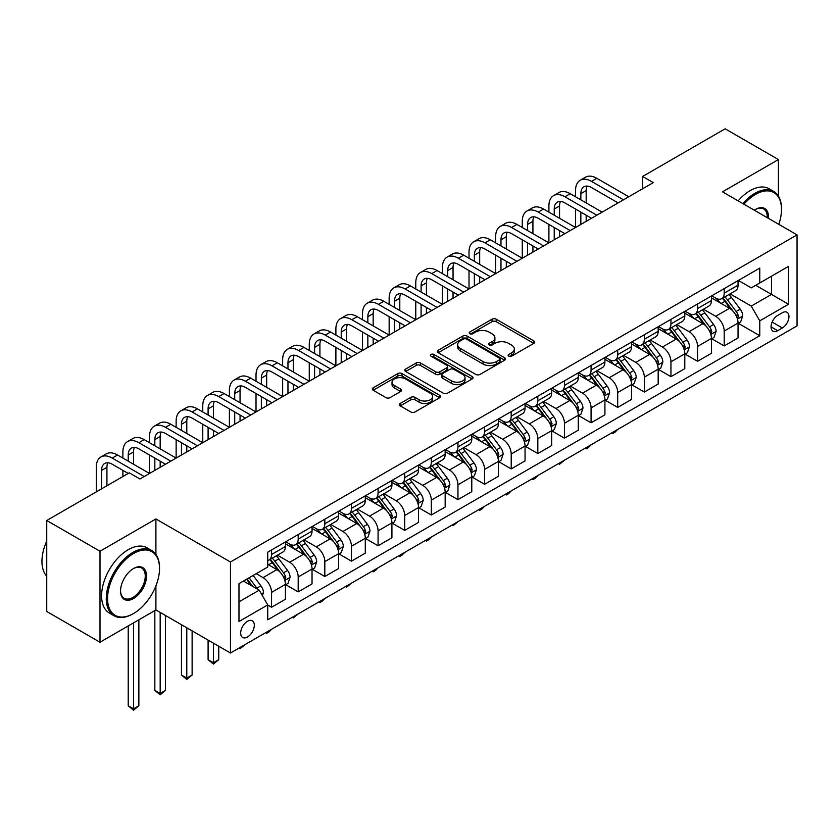 <?xml version="1.0" encoding="UTF-8"?>
<svg xmlns="http://www.w3.org/2000/svg" width="839" height="839" viewBox="0 0 839 839"><rect width="100%" height="100%" fill="white"/><g stroke="black" fill="none" stroke-linecap="round" stroke-linejoin="round"><path stroke-width="1.26" d="M508.707 356.166A2.066 1.196 0 0 0 511.633 356.166L533.845 343.34A2.957 1.709 0 0 0 534.705 342.134A2.957 1.709 0 0 0 533.845 340.928L496.206 319.198A2.957 1.709 0 0 0 492.032 319.198L469.809 332.024A2.066 1.196 0 0 0 469.211 332.873A2.066 1.196 0 0 0 469.809 333.723A2.066 1.196 0 0 0 472.745 333.723L475.619 332.055A9.46 5.464 0 0 1 489.001 332.055L492.136 333.87A9.46 5.464 0 0 1 494.905 337.729A9.46 5.464 0 0 1 492.136 341.599L489.263 343.256A2.066 1.196 0 0 0 488.655 344.095A2.066 1.196 0 0 0 489.263 344.944A2.066 1.196 0 0 0 492.189 344.944L495.062 343.287A9.46 5.464 0 0 1 508.444 343.287L511.58 345.091A9.46 5.464 0 0 1 514.349 348.961A9.46 5.464 0 0 1 511.58 352.82L508.707 354.478A2.066 1.196 0 0 0 508.098 355.327A2.066 1.196 0 0 0 508.707 356.166L508.707 354.478M247.495 637.011A9.638 5.569 120 0 0 253.798 628.516A9.638 5.569 120 0 0 252.319 620.797A9.638 5.569 120 0 0 247.495 621.269A9.638 5.569 120 0 0 241.202 629.764A9.638 5.569 120 0 0 242.681 637.493A9.638 5.569 120 0 0 247.495 637.011M400.245 403.454A2.957 1.709 0 0 0 399.374 404.66A2.957 1.709 0 0 0 400.245 405.877L410.806 411.97A2.957 1.709 0 0 0 414.98 411.97L439.657 397.728A2.957 1.709 0 0 0 440.517 396.522A2.957 1.709 0 0 0 439.657 395.305L402.017 373.586A2.957 1.709 0 0 0 397.843 373.586L373.166 387.828A2.957 1.709 0 0 0 372.306 389.034A2.957 1.709 0 0 0 373.166 390.24L385.919 397.602A2.957 1.709 0 0 0 390.104 397.602L400.664 391.509A2.957 1.709 0 0 0 401.524 390.303A2.957 1.709 0 0 0 400.664 389.097L394.34 385.447A7.908 4.562 0 0 1 392.023 382.217A7.908 4.562 0 0 1 396.899 377.99A7.908 4.562 0 0 1 405.52 378.987L430.302 393.292A7.908 4.562 0 0 1 432.609 396.522A7.908 4.562 0 0 1 427.733 400.738A7.908 4.562 0 0 1 419.112 399.742L414.98 397.361A2.957 1.709 0 0 0 410.806 397.361L400.245 403.454L400.245 405.877M155.907 518.953L99.998 551.233L46.743 520.495L46.743 611.495L99.998 642.244L155.907 609.963L230.463 653.004L230.463 561.994L155.907 518.953L155.907 554.39M778.414 196.095L778.414 159.557L722.494 191.837L797.05 234.878L230.463 561.994M778.414 159.557L725.158 128.807L642.622 176.463L642.622 188.765M46.743 520.495L129.279 472.839L139.935 478.985L653.277 182.619L642.622 176.463M475.828 374.425A2.957 1.709 0 0 0 480.002 374.425L504.679 360.183A2.957 1.709 0 0 0 505.539 358.977A2.957 1.709 0 0 0 504.679 357.771L467.04 336.04A2.957 1.709 0 0 0 462.866 336.04L438.189 350.283A2.957 1.709 0 0 0 437.329 351.489A2.957 1.709 0 0 0 438.189 352.695L475.828 374.425M431.802 356.617A2.066 1.196 0 0 1 433.899 356.911L472.126 378.976L447.491 393.197A2.957 1.709 0 0 1 443.317 393.197L405.677 371.467L405.677 369.055A2.957 1.709 0 0 0 404.818 370.261A2.957 1.709 0 0 0 405.677 371.467M405.677 369.055L416.238 362.962A2.957 1.709 0 0 1 420.423 362.962L435.682 371.771A2.957 1.709 0 0 0 439.867 371.771L446.872 367.723A2.957 1.709 0 0 0 447.732 366.517A2.957 1.709 0 0 0 446.872 365.311L430.973 356.145A2.066 1.196 0 0 1 430.376 355.296A2.066 1.196 0 0 1 431.645 354.194A2.066 1.196 0 0 1 433.899 354.446L472.168 376.543A2.957 1.709 0 0 1 473.028 377.749A2.957 1.709 0 0 1 472.168 378.955L472.168 376.543M782.357 312.727L777.669 315.433A9.334 5.391 120 0 0 771.565 323.655A9.334 5.391 120 0 0 773.002 331.143A9.334 5.391 120 0 0 777.669 330.681L782.357 327.976A9.334 5.391 120 0 0 788.45 319.743A9.334 5.391 120 0 0 787.024 312.265A9.334 5.391 120 0 0 782.357 312.727M230.463 653.004L797.05 325.889L797.05 234.878M738.362 280.446L751.251 287.882L759.777 282.963L759.777 268.081L267.735 552.156L267.735 567.038L238.979 583.64L238.979 621.521L267.735 604.919L267.735 619.801L759.777 335.726L759.777 320.844L751.251 306.088L730.077 293.86M759.777 282.963L788.534 266.362L788.534 304.242L759.777 320.844M99.998 551.233L99.998 642.244M755.729 285.302L771.492 294.405L771.492 276.199L788.534 266.362M751.251 306.088L771.492 294.405L788.534 304.242M238.979 601.846L259.22 590.163L243.457 581.06M267.735 605.045L271.563 607.258L271.563 592.376A12.05 6.953 -120 0 0 263.047 577.62L256.231 573.677M271.563 607.258L285.417 599.256L285.417 584.384A12.05 6.953 -120 0 0 276.891 569.618L267.735 564.332M285.732 584.689L298.191 591.883L298.191 577.001A12.05 6.953 -120 0 0 289.675 562.245L277.436 555.177M298.191 591.883L312.035 583.892L312.035 569.01A12.05 6.953 -120 0 0 303.519 554.254L285.417 543.798M312.36 569.314L324.819 576.508L324.819 561.627A12.05 6.953 -120 0 0 316.303 546.871L304.064 539.813M324.819 576.508L338.662 568.517L338.662 553.635A12.05 6.953 -120 0 0 330.147 538.879L312.035 528.423M338.987 553.939L351.447 561.134L351.447 546.262A12.05 6.953 -120 0 0 342.92 531.496L330.692 524.438M351.447 561.134L365.29 553.142L365.29 538.26A12.05 6.953 -120 0 0 356.774 523.505L338.662 513.048M365.605 538.575L378.074 545.769L378.074 530.888A12.05 6.953 -120 0 0 369.548 516.132L357.32 509.063M378.074 545.769L391.918 537.768L391.918 522.896A12.05 6.953 -120 0 0 383.392 508.13L365.29 497.684M392.233 523.2L404.692 530.395L404.692 515.513A12.05 6.953 -120 0 0 396.176 500.757L383.947 493.689M404.692 530.395L418.546 522.403L418.546 507.522A12.05 6.953 -120 0 0 410.019 492.766L391.918 482.31M418.86 507.826L431.319 515.02L431.319 500.138A12.05 6.953 -120 0 0 422.804 485.382L410.565 478.324M431.319 515.02L445.163 507.029L445.163 492.147A12.05 6.953 -120 0 0 436.647 477.391L418.546 466.935M445.488 492.451L457.947 499.645L457.947 484.774A12.05 6.953 -120 0 0 449.431 470.008L437.192 462.95M457.947 499.645L471.791 491.654L471.791 476.772A12.05 6.953 -120 0 0 463.275 462.016L445.163 451.56M472.116 477.087L484.575 484.281L484.575 469.4A12.05 6.953 -120 0 0 476.049 454.644L463.82 447.575M484.575 484.281L498.418 476.279L498.418 461.408A12.05 6.953 -120 0 0 489.903 446.642L471.791 436.196M498.733 461.712L511.203 468.907L511.203 454.025A12.05 6.953 -120 0 0 502.676 439.269L490.448 432.2M511.203 468.907L525.046 460.915L525.046 446.033A12.05 6.953 -120 0 0 516.52 431.277L498.418 420.821M525.361 446.338L537.82 453.532L537.82 438.65A12.05 6.953 -120 0 0 529.304 423.894L517.065 416.836M537.82 453.532L551.674 445.54L551.674 430.659A12.05 6.953 -120 0 0 543.148 415.903L525.046 405.447M551.989 430.963L564.448 438.157L564.448 423.276A12.05 6.953 -120 0 0 555.932 408.52L543.693 401.462M564.448 438.157L578.291 430.166L578.291 415.284A12.05 6.953 -120 0 0 569.775 400.528L551.674 390.072M578.616 415.599L591.076 422.793L591.076 407.911A12.05 6.953 -120 0 0 582.56 393.155L570.321 386.087M591.076 422.793L604.919 414.791L604.919 399.92A12.05 6.953 -120 0 0 596.403 385.153L578.291 374.708M605.244 400.224L617.703 407.418L617.703 392.537A12.05 6.953 -120 0 0 609.177 377.781L596.949 370.712M617.703 407.418L631.547 399.427L631.547 384.545A12.05 6.953 -120 0 0 623.02 369.789L604.919 359.333M631.861 384.849L644.331 392.044L644.331 377.162A12.05 6.953 -120 0 0 635.805 362.406L623.576 355.348M644.331 392.044L658.175 384.052L658.175 369.17A12.05 6.953 -120 0 0 649.648 354.415L631.547 343.959M658.489 369.475L670.948 376.669L670.948 361.787A12.05 6.953 -120 0 0 662.432 347.031L650.194 339.973M670.948 376.669L684.792 368.678L684.792 353.796A12.05 6.953 -120 0 0 676.276 339.04L658.175 328.584M685.117 354.11L697.576 361.305L697.576 346.423A12.05 6.953 -120 0 0 689.06 331.667L676.821 324.599M697.576 361.305L711.42 353.303L711.42 338.432A12.05 6.953 -120 0 0 702.904 323.665L684.792 313.22M711.745 338.736L724.204 345.93L724.204 331.048A12.05 6.953 -120 0 0 715.677 316.293L703.449 309.224M724.204 345.93L738.047 337.939L738.047 323.057A12.05 6.953 -120 0 0 729.531 308.301L711.42 297.845M711.745 295.81L715.677 298.086A12.05 6.953 -120 0 0 721.708 298.684A12.05 6.953 -120 0 0 724.204 293.168L724.204 288.616M685.117 311.185L689.06 313.461A12.05 6.953 -120 0 0 695.08 314.059A12.05 6.953 -120 0 0 697.576 308.542L697.576 303.991M658.489 326.56L662.432 328.836A12.05 6.953 -120 0 0 668.452 329.433A12.05 6.953 -120 0 0 670.948 323.917L670.948 319.365M631.861 341.934L635.805 344.21A12.05 6.953 -120 0 0 641.835 344.808A12.05 6.953 -120 0 0 644.331 339.292L644.331 334.74M605.244 357.299L609.177 359.574A12.05 6.953 -120 0 0 615.207 360.172A12.05 6.953 -120 0 0 617.703 354.656L617.703 350.104M578.616 372.673L582.56 374.949A12.05 6.953 -120 0 0 588.579 375.547A12.05 6.953 -120 0 0 591.076 370.03L591.076 365.479M551.989 388.048L555.932 390.324A12.05 6.953 -120 0 0 561.952 390.922A12.05 6.953 -120 0 0 564.448 385.405L564.448 380.854M525.361 403.423L529.304 405.698A12.05 6.953 -120 0 0 535.324 406.296A12.05 6.953 -120 0 0 537.82 400.78L537.82 396.228M498.733 418.787L502.676 421.063A12.05 6.953 -120 0 0 508.707 421.66A12.05 6.953 -120 0 0 511.203 416.144L511.203 411.592M472.116 434.162L476.049 436.437A12.05 6.953 -120 0 0 482.079 437.035A12.05 6.953 -120 0 0 484.575 431.519L484.575 426.967M445.488 449.536L449.431 451.812A12.05 6.953 -120 0 0 455.451 452.41A12.05 6.953 -120 0 0 457.947 446.893L457.947 442.342M418.86 464.911L422.804 467.187A12.05 6.953 -120 0 0 428.823 467.784A12.05 6.953 -120 0 0 431.319 462.268L431.319 457.716M392.233 480.275L396.176 482.551A12.05 6.953 -120 0 0 402.196 483.149A12.05 6.953 -120 0 0 404.692 477.632L404.692 473.081M365.605 495.65L369.548 497.926A12.05 6.953 -120 0 0 375.578 498.523A12.05 6.953 -120 0 0 378.074 493.007L378.074 488.455M338.987 511.024L342.92 513.3A12.05 6.953 -120 0 0 348.951 513.898A12.05 6.953 -120 0 0 351.447 508.382L351.447 503.83M312.36 526.399L316.303 528.675A12.05 6.953 -120 0 0 322.323 529.273A12.05 6.953 -120 0 0 324.819 523.756L324.819 519.205M285.732 541.763L289.675 544.039A12.05 6.953 -120 0 0 295.695 544.637A12.05 6.953 -120 0 0 298.191 539.12L298.191 534.569M738.372 323.361L759.777 335.726M721.708 298.684L735.551 290.693A12.05 6.953 -120 0 0 738.047 285.176L738.047 280.625M695.08 314.059L708.924 306.067A12.05 6.953 -120 0 0 711.42 300.551L711.42 295.999M668.452 329.433L682.306 321.442A12.05 6.953 -120 0 0 684.792 315.925L684.792 311.374M641.835 344.808L655.679 336.806A12.05 6.953 -120 0 0 658.175 331.29L658.175 326.738M615.207 360.172L629.051 352.181A12.05 6.953 -120 0 0 631.547 346.664L631.547 342.113M588.579 375.547L602.423 367.555A12.05 6.953 -120 0 0 604.919 362.039L604.919 357.487M561.952 390.922L575.795 382.93A12.05 6.953 -120 0 0 578.291 377.414L578.291 372.862M535.324 406.296L549.178 398.294A12.05 6.953 -120 0 0 551.674 392.778L551.674 388.226M508.707 421.66L522.55 413.669A12.05 6.953 -120 0 0 525.046 408.153L525.046 403.601M482.079 437.035L495.922 429.044A12.05 6.953 -120 0 0 498.418 423.527L498.418 418.976M455.451 452.41L469.295 444.418A12.05 6.953 -120 0 0 471.791 438.902L471.791 434.35M428.823 467.784L442.667 459.782A12.05 6.953 -120 0 0 445.163 454.266L445.163 449.725M402.196 483.149L416.05 475.157A12.05 6.953 -120 0 0 418.546 469.641L418.546 465.089M375.578 498.523L389.422 490.532A12.05 6.953 -120 0 0 391.918 485.015L391.918 480.464M348.951 513.898L362.794 505.907A12.05 6.953 -120 0 0 365.29 500.39L365.29 495.839M322.323 529.273L336.166 521.271A12.05 6.953 -120 0 0 338.662 515.754L338.662 511.213M295.695 544.637L309.549 536.645A12.05 6.953 -120 0 0 312.035 531.129L312.035 526.577M267.735 560.504A12.05 6.953 -120 0 0 269.078 560.012L282.921 552.02A12.05 6.953 -120 0 0 285.417 546.504L285.417 541.952M269.078 560.012A12.05 6.953 -120 0 0 271.563 554.495L271.563 549.944M259.22 590.163L267.735 604.919M155.907 609.963L155.907 585.884M509.525 356.46L511.58 355.285A9.46 5.464 0 0 0 514.349 351.415L514.349 348.961M494.905 337.729L494.905 340.194A9.46 5.464 0 0 1 492.136 344.053L490.081 345.238M533.803 343.371L496.206 321.662A2.957 1.709 0 0 0 492.032 321.662L470.637 334.006M504.679 357.771L504.679 360.183L467.04 338.505A2.957 1.709 0 0 0 462.866 338.505L438.231 352.726M499.446 359.826A2.066 1.196 0 0 0 500.054 358.977A2.066 1.196 0 0 0 499.446 358.127L466.421 339.061A2.066 1.196 0 0 0 463.485 339.061L460.454 340.812A9.46 5.464 0 0 0 457.685 344.672A9.46 5.464 0 0 0 460.454 348.531L483.033 361.567A9.46 5.464 0 0 0 496.415 361.567L499.446 359.826L499.446 362.28A2.066 1.196 0 0 0 500.054 361.441L500.054 358.977M457.685 344.672L457.685 347.136A9.46 5.464 0 0 0 460.454 350.996L460.454 348.531M499.446 362.28L496.415 364.032A9.46 5.464 0 0 1 483.033 364.032L460.454 350.996M405.719 371.488L416.238 365.416L416.238 362.962M447.732 366.517L447.732 368.982A2.957 1.709 0 0 1 446.872 370.188L439.867 374.236A2.957 1.709 0 0 1 435.682 374.236L420.423 365.416A2.957 1.709 0 0 0 416.238 365.416M451.518 380.916A7.908 4.562 0 0 0 460.139 381.902A7.908 4.562 0 0 0 465.026 377.686A7.908 4.562 0 0 0 462.709 374.456L453.972 369.422A2.957 1.709 0 0 0 449.798 369.422L442.793 373.46A2.957 1.709 0 0 0 441.922 374.666A2.957 1.709 0 0 0 442.793 375.872L451.518 380.916L451.518 383.371A7.908 4.562 0 0 0 460.139 384.367A7.908 4.562 0 0 0 465.026 380.151L465.026 377.686M441.922 374.666L441.922 377.131A2.957 1.709 0 0 0 442.793 378.337L442.793 375.872M451.518 383.371L442.793 378.337M432.609 396.522L432.609 398.976A7.908 4.562 0 0 1 427.733 403.192A7.908 4.562 0 0 1 419.112 402.206L414.98 399.825A2.957 1.709 0 0 0 410.806 399.825L400.287 405.898M392.023 382.217L392.023 384.671A7.908 4.562 0 0 0 394.34 387.901L394.34 385.447M400.623 391.53L394.34 387.901M439.657 395.305L439.657 397.728L402.017 376.04A2.957 1.709 0 0 0 397.843 376.04L373.208 390.261M738.047 323.55L740.606 322.071L742.735 315.925A7.981 4.604 -120 0 0 740.187 309.119L731.482 297.509A23.041 13.309 -120 0 0 728.965 294.499M720.313 302.973A23.041 13.309 -120 0 0 715.594 298.034M737.324 318.652L738.425 316.261A7.981 4.604 -120 0 0 736.139 311.458L727.434 299.838A23.041 13.309 -120 0 0 724.917 296.828M722.778 298.065A19.129 11.043 60 0 1 725.913 301.641L733.286 311.468M722.369 298.306A23.041 13.309 60 0 1 724.875 301.316L730.664 309.046M617.84 429.348L614.935 432.263L612.806 433.49L611.736 432.872M612.806 432.263L612.806 433.49M575.523 196.756L575.523 190.61A22.59 13.046 60 0 1 580.2 180.27L585.528 177.186A22.59 13.046 60 0 1 596.823 178.308L628.778 196.756M580.2 180.27A22.59 13.046 60 0 1 591.505 181.381L623.45 199.829M618.123 202.902L591.505 187.537A15.06 8.694 -120 0 0 583.965 186.782A15.06 8.694 -120 0 0 580.85 193.683L580.85 199.829M587.122 186.09A15.06 8.694 -120 0 0 586.178 190.61L586.178 202.902M580.85 212.131L580.85 224.422M586.178 215.203L586.178 221.349M522.278 227.505L522.278 221.349A22.59 13.046 60 0 1 526.955 211.008L532.283 207.936A22.59 13.046 60 0 1 543.578 209.058L575.523 227.505L575.523 209.058M711.42 338.914L713.979 337.446L716.107 331.29A7.981 4.604 -120 0 0 713.559 324.494L704.854 312.874A23.041 13.309 -120 0 0 702.337 309.864M693.685 318.348A23.041 13.309 -120 0 0 688.966 313.408M710.696 334.027L711.797 331.636A7.981 4.604 -120 0 0 709.511 326.832L700.806 315.212A23.041 13.309 -120 0 0 698.3 312.202M696.15 313.44A19.129 11.043 60 0 1 699.296 317.016L706.658 326.843M695.741 313.681A23.041 13.309 60 0 1 698.258 316.691L704.036 324.41M591.212 444.722L588.307 447.638L586.178 448.865L585.108 448.246M586.178 447.627L586.178 448.865M684.792 354.289L687.351 352.81L689.48 346.664A7.981 4.604 -120 0 0 686.931 339.868L678.227 328.248A23.041 13.309 -120 0 0 675.72 325.238M667.057 333.723A23.041 13.309 -120 0 0 662.349 328.783M684.068 349.402L685.169 347.01A7.981 4.604 -120 0 0 682.883 342.207L674.189 330.587A23.041 13.309 -120 0 0 671.672 327.577M669.522 328.815A19.129 11.043 60 0 1 672.668 332.38L680.03 342.218M669.113 329.056A23.041 13.309 60 0 1 671.63 332.066L677.419 339.785M564.595 460.097L559.55 464.24L558.48 463.621M559.55 463.002L559.55 464.24M658.175 369.663L660.723 368.185L662.852 362.039A7.981 4.604 -120 0 0 660.314 355.243L651.609 343.623A23.041 13.309 -120 0 0 649.092 340.613M640.44 349.097A23.041 13.309 -120 0 0 635.721 344.158M657.44 364.776L658.552 362.375A7.981 4.604 -120 0 0 656.266 357.582L647.561 345.962A23.041 13.309 -120 0 0 645.044 342.952M642.905 344.189A19.129 11.043 60 0 1 646.04 347.755L653.403 357.582M642.485 344.42A23.041 13.309 60 0 1 645.002 347.43L650.791 355.159M537.967 475.461L535.051 478.377L532.922 479.604L531.853 478.996M532.922 478.377L532.922 479.604M548.905 212.131L548.905 205.985A22.59 13.046 60 0 1 553.583 195.634L558.9 192.561A22.59 13.046 60 0 1 570.205 193.683L602.15 212.131M553.583 195.634A22.59 13.046 60 0 1 564.878 196.756L596.823 215.203M591.505 218.276L564.878 202.902A15.06 8.694 -120 0 0 557.348 202.157A15.06 8.694 -120 0 0 554.222 209.058L554.222 215.203M560.494 201.465A15.06 8.694 -120 0 0 559.55 205.985L559.55 218.276M554.222 227.505L554.222 239.797M559.55 230.578L559.55 236.724M495.65 242.87L495.65 236.724A22.59 13.046 60 0 1 500.327 226.383L505.655 223.31A22.59 13.046 60 0 1 516.95 224.422L548.895 242.87L548.905 224.422M526.955 211.008A22.59 13.046 60 0 1 538.25 212.131L570.205 230.578M564.878 233.651L538.25 218.276A15.06 8.694 -120 0 0 530.72 217.532A15.06 8.694 -120 0 0 527.595 224.422L527.595 230.578M533.866 216.84A15.06 8.694 -120 0 0 532.922 221.349L532.922 233.651M527.595 242.87L527.595 255.171M532.922 245.942L532.922 252.099M469.022 258.244L469.022 252.099A22.59 13.046 60 0 1 473.699 241.758L479.027 238.675A22.59 13.046 60 0 1 490.322 239.797L522.278 258.244L522.278 239.797M500.327 226.383A22.59 13.046 60 0 1 511.622 227.505L543.578 245.942M538.25 249.026L511.622 233.651A15.06 8.694 -120 0 0 504.092 232.906A15.06 8.694 -120 0 0 500.977 239.797L500.977 245.942M507.238 232.204A15.06 8.694 -120 0 0 506.295 236.724L506.295 249.026M500.977 258.244L500.977 270.546M506.295 261.317L506.295 267.473M442.394 273.619L442.394 267.473A22.59 13.046 60 0 1 447.082 257.122L452.399 254.049A22.59 13.046 60 0 1 463.694 255.171L495.65 273.619L495.65 255.171M631.547 385.038L634.106 383.559L636.235 377.414A7.981 4.604 -120 0 0 633.686 370.607L624.982 358.998A23.041 13.309 -120 0 0 622.465 355.988M613.812 364.462A23.041 13.309 -120 0 0 609.093 359.532M630.823 380.14L631.924 377.749A7.981 4.604 -120 0 0 629.638 372.946L620.933 361.326A23.041 13.309 -120 0 0 618.416 358.316M616.277 359.553A19.129 11.043 60 0 1 619.413 363.13L626.775 372.956M615.857 359.795A23.041 13.309 60 0 1 618.374 362.805L624.164 370.534M511.339 490.836L508.434 493.752L506.295 494.979L505.235 494.36M506.295 493.752L506.295 494.979M473.699 241.758A22.59 13.046 60 0 1 484.994 242.87L516.95 261.317M511.622 264.39L484.994 249.026A15.06 8.694 -120 0 0 477.464 248.271A15.06 8.694 -120 0 0 474.35 255.171L474.35 261.317M480.621 247.578A15.06 8.694 -120 0 0 479.677 252.099L479.677 264.39M474.35 273.619L474.35 285.91M479.677 276.692L479.677 282.837M415.777 288.994L415.777 282.837A22.59 13.046 60 0 1 420.454 272.497L425.772 269.424A22.59 13.046 60 0 1 437.077 270.546L469.022 288.994L469.022 270.546M778.791 224.338A36.748 21.216 120 0 0 781.497 209.425A36.748 21.216 120 0 0 755.509 194.417A36.748 21.216 120 0 0 743.952 204.223M742.84 203.583A37.65 21.741 -60 0 1 754.88 193.316A37.65 21.741 -60 0 1 773.705 191.449A37.65 21.741 -60 0 1 781.497 208.691A37.65 21.741 -60 0 1 781.497 209.058M754.292 210.19A18.374 10.613 -60 0 1 755.509 209.425L755.509 209.425A18.374 10.613 -60 0 1 768.451 218.371M738.152 200.878A37.65 21.741 -60 0 1 750.192 190.61A37.65 21.741 -60 0 1 769.017 188.744L773.705 191.449M767.213 217.658A17.472 10.089 120 0 0 763.616 208.932A17.472 10.089 120 0 0 755.194 209.614M132.898 613.896A37.65 21.741 -60 0 0 132.908 613.896L133.537 613.529A36.748 21.216 120 0 0 159.525 568.517A36.748 21.216 120 0 0 133.537 553.509A36.748 21.216 120 0 0 107.56 598.522A36.748 21.216 120 0 0 133.537 613.529L132.898 613.896A37.65 21.741 -60 0 1 114.073 615.763A37.65 21.741 -60 0 1 108.304 585.591A37.65 21.741 -60 0 1 132.898 552.408A37.65 21.741 -60 0 1 151.733 550.541A37.65 21.741 -60 0 1 159.525 567.783A37.65 21.741 -60 0 1 159.525 568.15M133.537 598.522A18.374 10.613 -60 0 1 120.543 591.023A18.374 10.613 -60 0 1 133.537 568.517L133.537 568.517A18.374 10.613 -60 0 1 146.531 576.015A18.374 10.613 -60 0 1 133.537 598.522M120.554 590.646A17.472 10.089 120 0 0 124.172 598.28A17.472 10.089 120 0 0 132.898 597.42A17.472 10.089 120 0 0 144.318 582.025A17.472 10.089 120 0 0 141.634 568.024A17.472 10.089 120 0 0 133.223 568.706M114.073 615.763L109.385 613.057A37.65 21.741 -60 0 1 103.617 582.885A37.65 21.741 -60 0 1 128.22 549.702A37.65 21.741 -60 0 1 147.045 547.836L151.733 550.541M46.743 576.215A37.65 21.741 -60 0 1 46.743 541.019M604.919 400.402L607.478 398.934L609.607 392.778A7.981 4.604 -120 0 0 607.058 385.982L598.354 374.362A23.041 13.309 -120 0 0 595.837 371.352M587.185 379.836A23.041 13.309 -120 0 0 582.465 374.897M604.195 395.515L605.297 393.124A7.981 4.604 -120 0 0 603.01 388.321L594.306 376.701A23.041 13.309 -120 0 0 591.789 373.691M589.649 374.928A19.129 11.043 60 0 1 592.785 378.504L600.158 388.331M589.24 375.169A23.041 13.309 60 0 1 591.747 378.179L597.536 385.898M484.711 506.211L481.806 509.126L479.677 510.353L478.608 509.734M479.677 509.116L479.677 510.353M447.082 257.122A22.59 13.046 60 0 1 458.377 258.244L490.322 276.692M484.994 279.765L458.377 264.39A15.06 8.694 -120 0 0 450.847 263.645A15.06 8.694 -120 0 0 447.722 270.546L447.722 276.692M453.993 262.953A15.06 8.694 -120 0 0 453.05 267.473L453.05 279.765M447.722 288.994L447.722 301.285M453.05 292.066L453.05 298.212M389.149 304.358L389.149 298.212A22.59 13.046 60 0 1 393.827 287.871L399.154 284.799A22.59 13.046 60 0 1 410.449 285.91L442.394 304.358L442.394 285.91M578.291 415.777L580.85 414.309L582.979 408.153A7.981 4.604 -120 0 0 580.431 401.357L571.726 389.736A23.041 13.309 -120 0 0 569.22 386.727M560.557 395.211A23.041 13.309 -120 0 0 555.838 390.271M577.568 410.89L578.669 408.499A7.981 4.604 -120 0 0 576.383 403.695L567.678 392.075A23.041 13.309 -120 0 0 565.171 389.065M563.021 390.303A19.129 11.043 60 0 1 566.168 393.869L573.53 403.706M562.612 390.544A23.041 13.309 60 0 1 565.129 393.554L570.908 401.273M458.084 521.585L453.05 525.728L451.98 525.109M453.05 524.49L453.05 525.728M420.454 272.497A22.59 13.046 60 0 1 431.749 273.619L463.694 292.066M458.377 295.139L431.749 279.765A15.06 8.694 -120 0 0 424.219 279.02A15.06 8.694 -120 0 0 421.094 285.91L421.094 292.066M427.366 278.328A15.06 8.694 -120 0 0 426.422 282.837L426.422 295.139M421.094 304.358L421.094 316.66M426.422 307.431L426.422 313.587M362.521 319.732L362.521 313.587A22.59 13.046 60 0 1 367.199 303.246L372.526 300.163A22.59 13.046 60 0 1 383.822 301.285L415.777 319.732L415.777 301.285M551.674 431.152L554.222 429.673L556.351 423.527A7.981 4.604 -120 0 0 553.803 416.731L545.109 405.111A23.041 13.309 -120 0 0 542.592 402.101M533.929 410.586A23.041 13.309 -120 0 0 529.22 405.646M550.94 426.264L552.041 423.863A7.981 4.604 -120 0 0 549.755 419.07L541.061 407.45A23.041 13.309 -120 0 0 538.544 404.44M536.394 405.677A19.129 11.043 60 0 1 539.54 409.243L546.902 419.081M535.985 405.908A23.041 13.309 60 0 1 538.502 408.918L544.291 416.647M431.466 536.95L428.551 539.865L426.422 541.092L425.352 540.484M426.422 539.865L426.422 541.092M393.827 287.871A22.59 13.046 60 0 1 405.122 288.994L437.077 307.431M431.749 310.514L405.122 295.139A15.06 8.694 -120 0 0 397.592 294.395A15.06 8.694 -120 0 0 394.477 301.285L394.477 307.431M400.738 293.702A15.06 8.694 -120 0 0 399.794 298.212L399.794 310.514M394.477 319.732L394.477 332.034M399.794 322.805L399.794 328.961M335.894 335.107L335.894 328.961A22.59 13.046 60 0 1 340.571 318.61L345.899 315.537A22.59 13.046 60 0 1 357.194 316.66L389.149 335.107L389.149 316.66M525.046 446.526L527.595 445.048L529.724 438.902A7.981 4.604 -120 0 0 527.186 432.106L518.481 420.486A23.041 13.309 -120 0 0 515.964 417.476M507.312 425.95A23.041 13.309 -120 0 0 502.592 421.021M524.312 441.639L525.424 439.237A7.981 4.604 -120 0 0 523.137 434.434L514.433 422.825A23.041 13.309 -120 0 0 511.916 419.804M509.776 421.042A19.129 11.043 60 0 1 512.912 424.618L520.274 434.445M509.357 421.283A23.041 13.309 60 0 1 511.874 424.293L517.663 432.022M404.838 552.324L401.923 555.24L399.794 556.467L398.735 555.848M399.794 555.24L399.794 556.467M367.199 303.246A22.59 13.046 60 0 1 378.494 304.358L410.449 322.805M405.122 325.878L378.494 310.514A15.06 8.694 -120 0 0 370.964 309.769A15.06 8.694 -120 0 0 367.849 316.66L367.849 322.805M374.11 309.067A15.06 8.694 -120 0 0 373.177 313.587L373.177 325.878M367.849 335.107L367.849 347.398M373.177 338.18L373.177 344.326M309.266 350.482L309.266 344.326A22.59 13.046 60 0 1 313.954 333.985L319.271 330.912A22.59 13.046 60 0 1 330.566 332.034L362.521 350.482L362.521 332.034M498.418 461.89L500.977 460.422L503.106 454.266A7.981 4.604 -120 0 0 500.558 447.47L491.853 435.85A23.041 13.309 -120 0 0 489.336 432.84M480.684 441.324A23.041 13.309 -120 0 0 475.965 436.385M497.695 457.003L498.796 454.612A7.981 4.604 -120 0 0 496.51 449.809L487.805 438.189A23.041 13.309 -120 0 0 485.288 435.179M483.149 436.416A19.129 11.043 60 0 1 486.284 439.993L493.647 449.819M482.74 436.658A23.041 13.309 60 0 1 485.246 439.667L491.035 447.386M378.211 567.699L375.306 570.614L373.177 571.841L372.107 571.223M373.177 570.604L373.177 571.841M340.571 318.61A22.59 13.046 60 0 1 351.866 319.732L383.822 338.18M378.494 341.253L351.866 325.878A15.06 8.694 -120 0 0 344.336 325.133A15.06 8.694 -120 0 0 341.221 332.034L341.221 338.18M347.493 324.441A15.06 8.694 -120 0 0 346.549 328.961L346.549 341.253M341.221 350.482L341.221 362.773M346.549 353.555L346.549 359.7M282.649 365.846L282.649 359.7A22.59 13.046 60 0 1 287.326 349.36L292.654 346.287A22.59 13.046 60 0 1 303.949 347.398L335.894 365.846L335.894 347.398M471.791 477.265L474.35 475.797L476.479 469.641A7.981 4.604 -120 0 0 473.93 462.845L465.226 451.225A23.041 13.309 -120 0 0 462.709 448.215M454.056 456.699A23.041 13.309 -120 0 0 449.337 451.76M471.067 472.378L472.168 469.987A7.981 4.604 -120 0 0 469.882 465.184L461.177 453.563A23.041 13.309 -120 0 0 458.66 450.553M456.521 451.791A19.129 11.043 60 0 1 459.657 455.357L467.029 465.194M456.112 452.032A23.041 13.309 60 0 1 458.629 455.042L464.407 462.761M351.583 583.074L346.549 587.216L345.479 586.597M346.549 585.979L346.549 587.216M313.954 333.985A22.59 13.046 60 0 1 325.249 335.107L357.194 353.555M351.866 356.627L325.249 341.253A15.06 8.694 -120 0 0 317.719 340.508A15.06 8.694 -120 0 0 314.594 347.398L314.594 353.555M320.865 339.816A15.06 8.694 -120 0 0 319.921 344.326L319.921 356.627M314.594 365.846L314.594 378.148M319.921 368.929L319.921 375.075M256.021 381.221L256.021 375.075A22.59 13.046 60 0 1 260.698 364.734L266.026 361.661A22.59 13.046 60 0 1 277.321 362.773L309.266 381.221L309.266 362.773M445.163 492.64L447.722 491.161L449.851 485.015A7.981 4.604 -120 0 0 447.302 478.22L438.598 466.599A23.041 13.309 -120 0 0 436.091 463.589M427.429 472.074A23.041 13.309 -120 0 0 422.709 467.134M444.439 487.753L445.54 485.351A7.981 4.604 -120 0 0 443.254 480.558L434.55 468.938A23.041 13.309 -120 0 0 432.043 465.928M429.893 467.166A19.129 11.043 60 0 1 433.039 470.731L440.402 480.569M429.484 467.396A23.041 13.309 60 0 1 432.001 470.406L437.78 478.136M324.966 598.438L322.05 601.353L319.921 602.58L318.851 601.972M319.921 601.353L319.921 602.58M287.326 349.36A22.59 13.046 60 0 1 298.621 350.482L330.566 368.919M325.249 372.002L298.621 356.627A15.06 8.694 -120 0 0 291.091 355.883A15.06 8.694 -120 0 0 287.966 362.773L287.966 368.929M294.237 355.191A15.06 8.694 -120 0 0 293.293 359.7L293.293 372.002M287.966 381.221L287.966 393.522M293.293 384.293L293.293 390.45M229.393 396.595L229.393 390.45A22.59 13.046 60 0 1 234.071 380.098L239.398 377.026A22.59 13.046 60 0 1 250.693 378.148L282.649 396.595L282.649 378.148M418.546 508.014L421.094 506.536L423.223 500.39A7.981 4.604 -120 0 0 420.675 493.594L411.98 481.974A23.041 13.309 -120 0 0 409.463 478.964M400.801 487.438A23.041 13.309 -120 0 0 396.092 482.509M417.812 503.127L418.913 500.726A7.981 4.604 -120 0 0 416.637 495.922L407.932 484.313A23.041 13.309 -120 0 0 405.415 481.292M403.265 482.53A19.129 11.043 60 0 1 406.412 486.106L413.774 495.933M402.856 482.771A23.041 13.309 60 0 1 405.373 485.781L411.162 493.51M298.338 613.812L293.293 617.955L292.224 617.336M293.293 616.728L293.293 617.955M260.698 364.734A22.59 13.046 60 0 1 271.993 365.846L303.949 384.293M298.621 387.366L271.993 372.002A15.06 8.694 -120 0 0 264.463 371.258A15.06 8.694 -120 0 0 261.349 378.148L261.349 384.293M267.61 370.555A15.06 8.694 -120 0 0 266.666 375.075L266.666 387.366M261.349 396.595L261.349 408.887M266.666 399.668L266.666 405.814M202.765 411.97L202.765 405.814A22.59 13.046 60 0 1 207.443 395.473L212.77 392.4A22.59 13.046 60 0 1 224.065 393.522L256.021 411.97L256.021 393.522M391.918 523.389L394.477 521.91L396.606 515.754A7.981 4.604 -120 0 0 394.057 508.958L385.353 497.338A23.041 13.309 -120 0 0 382.836 494.328M374.184 502.813A23.041 13.309 -120 0 0 369.464 497.873M391.184 518.492L392.295 516.1A7.981 4.604 -120 0 0 390.009 511.297L381.305 499.677A23.041 13.309 -120 0 0 378.788 496.667M376.648 497.905A19.129 11.043 60 0 1 379.784 501.481L387.146 511.308M376.229 498.146A23.041 13.309 60 0 1 378.746 501.156L384.535 508.874M271.71 629.187L268.795 632.103L266.666 633.33L265.606 632.711M266.666 632.092L266.666 633.33M234.071 380.098A22.59 13.046 60 0 1 245.366 381.221L277.321 399.668M271.993 402.741L245.366 387.366A15.06 8.694 -120 0 0 237.836 386.622A15.06 8.694 -120 0 0 234.721 393.522L234.721 399.668M240.992 385.93A15.06 8.694 -120 0 0 240.048 390.45L240.048 402.741M234.721 411.97L234.721 424.261M240.048 415.043L240.048 421.188M176.138 427.334L176.138 421.188A22.59 13.046 60 0 1 180.825 410.848L186.143 407.775A22.59 13.046 60 0 1 197.448 408.887L229.393 427.334L229.393 408.887M365.29 538.753L367.849 537.285L369.978 531.129A7.981 4.604 -120 0 0 367.43 524.333L358.725 512.713A23.041 13.309 -120 0 0 356.208 509.703M347.556 518.187A23.041 13.309 -120 0 0 342.836 513.248M364.566 533.866L365.668 531.475A7.981 4.604 -120 0 0 363.381 526.672L354.677 515.052A23.041 13.309 -120 0 0 352.16 512.042M350.02 513.279A19.129 11.043 60 0 1 353.156 516.845L360.529 526.682M349.611 513.52A23.041 13.309 60 0 1 352.118 516.53L357.907 524.249M245.082 644.562L240.048 648.704L238.979 648.086M240.048 647.467L240.048 648.704M207.443 395.473A22.59 13.046 60 0 1 218.748 396.595L250.693 415.043M245.366 418.116L218.748 402.741A15.06 8.694 -120 0 0 211.208 401.996A15.06 8.694 -120 0 0 208.093 408.887L208.093 415.043M214.365 401.304A15.06 8.694 -120 0 0 213.421 405.814L213.421 418.116M208.093 427.334L208.093 439.636M213.421 430.417L213.421 436.563M149.52 442.709L149.52 436.563A22.59 13.046 60 0 1 154.198 426.222L159.525 423.15A22.59 13.046 60 0 1 170.82 424.261L202.765 442.709L202.765 424.261M338.662 554.128L341.221 552.649L343.35 546.504A7.981 4.604 -120 0 0 340.802 539.708L332.097 528.088A23.041 13.309 -120 0 0 329.58 525.078M320.928 533.562A23.041 13.309 -120 0 0 316.209 528.622M337.939 549.241L339.04 546.839A7.981 4.604 -120 0 0 336.754 542.046L328.049 530.426A23.041 13.309 -120 0 0 325.542 527.416M323.393 528.654A19.129 11.043 60 0 1 326.528 532.22L333.901 542.057M322.984 528.885A23.041 13.309 60 0 1 325.501 531.905L331.279 539.624M213.421 643.167L213.421 662.716L218.748 659.643L218.748 646.24M218.748 659.643L213.421 664.069L208.093 659.643L208.093 640.094M208.093 659.643L213.421 662.716L213.421 664.069M180.825 410.848A22.59 13.046 60 0 1 192.121 411.97L224.065 430.417M218.748 433.49L192.121 418.116A15.06 8.694 -120 0 0 184.59 417.371A15.06 8.694 -120 0 0 181.465 424.261L181.465 430.417M187.737 416.679A15.06 8.694 -120 0 0 186.793 421.188L186.793 433.49M181.465 442.709L181.465 455.011M186.793 445.782L186.793 451.938M122.893 458.084L122.893 451.938A22.59 13.046 60 0 1 127.57 441.587L132.898 438.514A22.59 13.046 60 0 1 144.193 439.636L176.138 458.084L176.138 439.636M312.035 569.503L314.594 568.024L316.723 561.878A7.981 4.604 -120 0 0 314.174 555.082L305.469 543.462A23.041 13.309 -120 0 0 302.963 540.452M294.3 548.926A23.041 13.309 -120 0 0 289.581 543.997M311.311 564.616L312.412 562.214A7.981 4.604 -120 0 0 310.126 557.411L301.432 545.801A23.041 13.309 -120 0 0 298.915 542.781M296.765 544.018A19.129 11.043 60 0 1 299.911 547.594L307.273 557.421M296.356 544.259A23.041 13.309 60 0 1 298.873 547.269L304.662 554.999M186.793 627.792L186.793 678.09L192.121 675.017L192.121 630.865M192.121 675.017L186.793 679.443L181.465 675.017L181.465 624.719M181.465 675.017L186.793 678.09L186.793 679.443M154.198 426.222A22.59 13.046 60 0 1 165.493 427.334L197.448 445.782M192.121 448.855L165.493 433.49A15.06 8.694 -120 0 0 157.963 432.746A15.06 8.694 -120 0 0 154.837 439.636L154.837 445.782M161.109 432.043A15.06 8.694 -120 0 0 160.165 436.563L160.165 448.855M154.837 458.084L154.837 470.375M160.165 461.156L160.165 467.302M96.265 491.906L96.265 467.302A22.59 13.046 60 0 1 100.942 456.961L106.27 453.889A22.59 13.046 60 0 1 117.565 455.011L149.52 473.458L149.52 455.011M285.417 584.877L287.966 583.399L290.095 577.242A7.981 4.604 -120 0 0 287.557 570.447L278.852 558.837A23.041 13.309 -120 0 0 276.335 555.817M284.683 579.98L285.784 577.589A7.981 4.604 -120 0 0 283.509 572.785L274.804 561.165A23.041 13.309 -120 0 0 272.287 558.155M270.148 559.393A19.129 11.043 60 0 1 273.283 562.969L280.646 572.796M269.728 559.634A23.041 13.309 60 0 1 272.245 562.644L278.034 570.363M160.165 612.418L160.165 693.465L165.493 690.392L165.493 615.49M165.493 690.392L160.165 694.818L154.837 690.392L154.837 610.572M154.837 690.392L160.165 693.465L160.165 694.818M127.57 441.587A22.59 13.046 60 0 1 138.865 442.709L170.82 461.156M165.493 464.229L138.865 448.855A15.06 8.694 -120 0 0 131.335 448.11A15.06 8.694 -120 0 0 128.22 455.011L128.22 461.156M134.481 447.418A15.06 8.694 -120 0 0 133.537 451.938L133.537 464.229M122.893 476.531L122.893 470.385M262.408 595.69L263.477 592.617A7.981 4.604 -120 0 0 260.929 585.821L253.158 575.46M257.604 589.23A7.981 4.604 -120 0 0 256.881 588.16L249.11 577.788M247.117 578.941L252.696 586.398M246.561 579.267L251.291 585.58M133.537 622.874L133.537 708.84L138.865 705.756L138.865 619.801M138.865 705.756L133.537 710.193L128.22 705.756L128.22 625.946M128.22 705.756L133.537 708.84L133.537 710.193M100.942 456.961A22.59 13.046 60 0 1 112.237 458.084L144.193 476.531M128.22 473.458L112.237 464.229A15.06 8.694 -120 0 0 104.707 463.485A15.06 8.694 -120 0 0 101.592 470.385L101.592 488.822M107.864 462.792A15.06 8.694 -120 0 0 106.92 467.302L106.92 485.75M263.047 577.62L276.891 569.618M289.675 562.245L303.519 554.254M316.303 546.871L330.147 538.879M342.92 531.496L356.774 523.505M369.548 516.132L383.392 508.13M396.176 500.757L410.019 492.766M422.804 485.382L436.647 477.391M449.431 470.008L463.275 462.016M476.049 454.644L489.903 446.642M502.676 439.269L516.52 431.277M529.304 423.894L543.148 415.903M555.932 408.52L569.775 400.528M582.56 393.155L596.403 385.153M609.177 377.781L623.02 369.789M635.805 362.406L649.648 354.415M662.432 347.031L676.276 339.04M689.06 331.667L702.904 323.665M715.677 316.293L729.531 308.301M724.204 293.168L738.047 285.176M724.204 331.048L738.047 323.057M697.576 346.423L711.42 338.432M697.576 308.542L711.42 300.551M670.948 361.787L684.792 353.796M670.948 323.917L684.792 315.925M644.331 377.162L658.175 369.17M644.331 339.292L658.175 331.29M617.703 392.537L631.547 384.545M617.703 354.656L631.547 346.664M591.076 407.911L604.919 399.92M591.076 370.03L604.919 362.039M564.448 423.276L578.291 415.284M564.448 385.405L578.291 377.414M537.82 438.65L551.674 430.659M537.82 400.78L551.674 392.778M511.203 454.025L525.046 446.033M511.203 416.144L525.046 408.153M484.575 469.4L498.418 461.408M484.575 431.519L498.418 423.527M457.947 484.774L471.791 476.772M457.947 446.893L471.791 438.902M431.319 500.138L445.163 492.147M431.319 462.268L445.163 454.266M404.692 515.513L418.546 507.522M404.692 477.632L418.546 469.641M378.074 530.888L391.918 522.896M378.074 493.007L391.918 485.015M351.447 546.262L365.29 538.26M351.447 508.382L365.29 500.39M324.819 561.627L338.662 553.635M324.819 523.756L338.662 515.754M298.191 577.001L312.035 569.01M298.191 539.12L312.035 531.129M271.563 592.376L285.417 584.384M271.563 554.495L285.417 546.504M772.142 322.082L782.357 327.976M771.062 326.864L777.669 330.681M511.58 355.285L511.58 352.82M489.263 344.944L489.263 343.256M492.136 344.053L492.136 341.599M469.809 333.723L469.809 332.024M492.032 321.662L492.032 319.198M496.206 321.662L496.206 319.198M533.845 343.34L533.845 340.928M438.189 352.695L438.189 350.283M462.866 338.505L462.866 336.04M467.04 338.505L467.04 336.04M483.033 364.032L483.033 361.567M496.415 364.032L496.415 361.567M420.423 365.416L420.423 362.962M435.682 374.236L435.682 371.771M439.867 374.236L439.867 371.771M446.872 370.188L446.872 367.723M433.899 356.911L433.899 354.446M410.806 399.825L410.806 397.361M414.98 399.825L414.98 397.361M419.112 402.206L419.112 399.742M400.664 391.509L400.664 389.097M373.166 390.24L373.166 387.828M397.843 376.04L397.843 373.586M402.017 376.04L402.017 373.586M737.45 319.093L742.683 316.072M727.434 299.838L731.482 297.509M721.162 303.466L724.875 301.316M736.139 311.458L740.187 309.119M735.509 314.573L738.425 316.261M596.823 178.308L591.505 181.381M586.178 190.61L580.85 193.683M710.822 334.467L716.055 331.447M700.806 315.212L704.854 312.874M694.535 318.841L698.258 316.691M709.511 326.832L713.559 324.494M708.882 329.947L711.797 331.636M684.205 349.842L689.427 346.822M674.189 330.587L678.227 328.248M667.907 334.205L671.63 332.066M682.883 342.207L686.931 339.868M682.254 345.322L685.169 347.01M657.577 365.206L662.8 362.196M647.561 345.962L651.609 343.623M641.279 349.58L645.002 347.43M656.266 357.582L660.314 355.243M655.626 360.697L658.552 362.375M570.205 193.683L564.878 196.756M559.55 205.985L554.222 209.058M543.578 209.058L538.25 212.131M532.922 221.349L527.595 224.422M516.95 224.422L511.622 227.505M506.295 236.724L500.977 239.797M630.949 380.581L636.182 377.56M620.933 361.326L624.982 358.998M614.662 364.955L618.374 362.805M629.638 372.946L633.686 370.607M629.009 376.061L631.924 377.749M490.322 239.797L484.994 242.87M479.677 252.099L474.35 255.171M604.321 395.956L609.554 392.935M594.306 376.701L598.354 374.362M588.034 380.329L591.747 378.179M603.01 388.321L607.058 385.982M602.381 391.435L605.297 393.124M463.694 255.171L458.377 258.244M453.05 267.473L447.722 270.546M577.693 411.33L582.927 408.31M567.678 392.075L571.726 389.736M561.406 395.693L565.129 393.554M576.383 403.695L580.431 401.357M575.753 406.81L578.669 408.499M437.077 270.546L431.749 273.619M426.422 282.837L421.094 285.91M551.076 426.694L556.299 423.685M541.061 407.45L545.109 405.111M534.779 411.068L538.502 408.918M549.755 419.07L553.803 416.731M549.126 422.185L552.041 423.863M410.449 285.91L405.122 288.994M399.794 298.212L394.477 301.285M524.448 442.069L529.682 439.049M514.433 422.825L518.481 420.486M508.151 426.443L511.874 424.293M523.137 434.434L527.186 432.106M522.498 437.559L525.424 439.237M383.822 301.285L378.494 304.358M373.177 313.587L367.849 316.66M497.821 457.444L503.054 454.423M487.805 438.189L491.853 435.85M481.534 441.817L485.246 439.667M496.51 449.809L500.558 447.47M495.88 452.924L498.796 454.612M357.194 316.66L351.866 319.732M346.549 328.961L341.221 332.034M471.193 472.818L476.426 469.798M461.177 453.563L465.226 451.225M454.906 457.192L458.629 455.042M469.882 465.184L473.93 462.845M469.253 468.298L472.168 469.987M330.566 332.034L325.249 335.107M319.921 344.326L314.594 347.398M444.576 488.183L449.798 485.173M434.55 468.938L438.598 466.599M428.278 472.556L432.001 470.406M443.254 480.558L447.302 478.22M442.625 483.673L445.54 485.351M303.949 347.398L298.621 350.482M293.293 359.7L287.966 362.773M417.948 503.557L423.171 500.537M407.932 484.313L411.98 481.974M401.65 487.931L405.373 485.781M416.637 495.922L420.675 493.594M415.997 499.048L418.913 500.726M277.321 362.773L271.993 365.846M266.666 375.075L261.349 378.148M391.32 518.932L396.553 515.912M381.305 499.677L385.353 497.338M375.023 503.306L378.746 501.156M390.009 511.297L394.057 508.958M389.369 514.412L392.295 516.1M250.693 378.148L245.366 381.221M240.048 390.45L234.721 393.522M364.692 534.307L369.926 531.286M354.677 515.052L358.725 512.713M348.405 518.68L352.118 516.53M363.381 526.672L367.43 524.333M362.752 529.787L365.668 531.475M224.065 393.522L218.748 396.595M213.421 405.814L208.093 408.887M338.065 549.681L343.298 546.661M328.049 530.426L332.097 528.088M321.777 534.044L325.501 531.905M336.754 542.046L340.802 539.708M336.124 545.161L339.04 546.839M197.448 408.887L192.121 411.97M186.793 421.188L181.465 424.261M311.447 565.046L316.67 562.025M301.432 545.801L305.469 543.462M295.15 549.419L298.873 547.269M310.126 557.411L314.174 555.082M309.497 560.536L312.412 562.214M170.82 424.261L165.493 427.334M160.165 436.563L154.837 439.636M284.82 580.42L290.042 577.4M274.804 561.165L278.852 558.837M268.522 564.794L272.245 562.644M283.509 572.785L287.557 570.447M282.869 575.9L285.784 577.589M144.193 439.636L138.865 442.709M133.537 451.938L128.22 455.011M261.401 593.939L263.425 592.774M256.881 588.16L260.929 585.821M117.565 455.011L112.237 458.084M106.92 467.302L101.592 470.385M781.497 209.425L781.497 208.691M159.525 568.517L159.525 567.783"/></g></svg>
